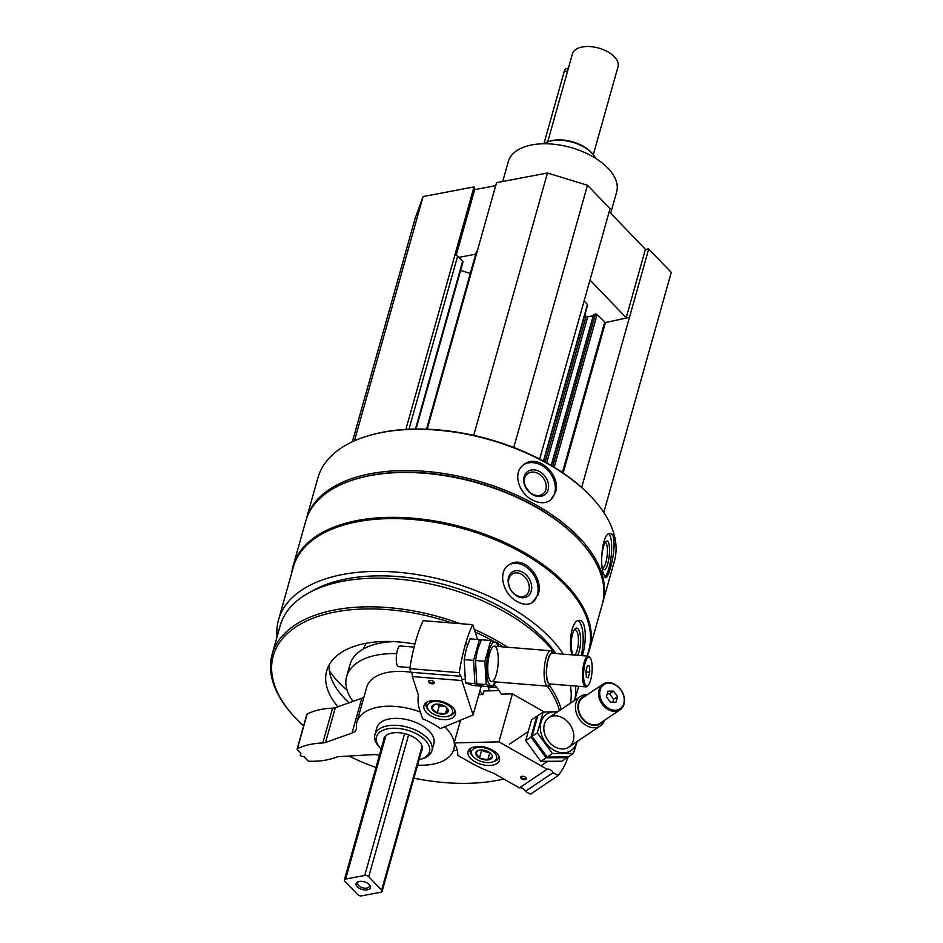 <?xml version="1.0" encoding="UTF-8"?>
<svg xmlns="http://www.w3.org/2000/svg" width="943" height="943" viewBox="0 0 943 943"><rect width="100%" height="100%" fill="white"/><g stroke="black" fill="none" stroke-linecap="round" stroke-linejoin="round"><path stroke-width="1.41" d="M495.712 185.653L474.683 189.637L473.999 186.914L423.101 196.545L415.297 217.833L352.34 441.796M539.667 459.076L610.038 208.709L587.477 185.252L547.459 173.017L496.56 182.647L477.299 251.027A2.075 1.12 -164.3 0 0 476.427 251.64L426.531 429.171M603.779 512.462L671.251 272.409L648.701 248.94L645.413 249.341L609.202 211.656M416.04 429.03L462.93 262.213A2.075 1.12 -164.3 0 0 462.612 261.329L457.614 256.131A2.075 1.12 -164.3 0 0 454.821 255.282L473.999 186.914M602.494 603.461A153.992 83.196 -164.3 0 0 602.777 602.506L614.376 561.238A153.992 83.196 -164.3 0 0 594.243 500.096L593.524 499.295A152.801 82.548 -164.3 0 0 367.959 435.89L366.921 436.208A153.992 83.196 -164.3 0 0 317.885 477.901L306.286 519.157A153.992 83.196 -164.3 0 0 306.027 520.123M574.652 700.354A153.473 82.913 -164.3 0 0 575.525 686.033M563.384 654.147A153.473 82.913 -164.3 0 0 407.022 573.167A153.473 82.913 -164.3 0 0 278.527 619.822A153.473 82.913 -164.3 0 0 277.053 636.855M587.171 656.08L588.856 650.104A153.473 82.913 -164.3 0 0 463.543 528.752A153.473 82.913 -164.3 0 0 293.367 567.038L278.527 619.822M582.409 655.526C586.699 642.053 586.534 619.952 579.391 620.423C572.26 619.186 568.075 640.981 571.941 654.843M516.552 601.198C522.457 604.687 527.703 605.182 532.265 602.707L538.17 594.408C544.146 577.941 523.801 554.755 509.727 564.433C497.173 570.857 502.548 593.595 516.552 601.198M602.777 602.506A153.992 83.196 -164.3 0 0 477.04 480.741A153.992 83.196 -164.3 0 0 306.286 519.157M594.243 500.096A153.992 83.196 -164.3 0 0 366.921 436.208M603.379 573.698L605.654 577.741C607.033 577.682 608.565 574.558 610.262 568.37C614.435 555.014 616.203 533.349 610.274 533.561C602.813 531.569 599.347 562.393 603.379 573.698M532.571 500.026C539.49 503.574 545.431 503.645 550.394 500.226L555.356 492.6C561.698 475.272 537.616 452.664 523.683 464.734C512.238 472.431 518.52 493.236 532.571 500.026M587.277 655.703A153.992 83.196 -164.3 0 0 589.623 649.279L602.235 604.416A153.992 83.196 -164.3 0 0 582.102 543.286L581.383 542.473A152.801 82.548 -164.3 0 0 355.817 479.068L354.78 479.386A153.992 83.196 -164.3 0 0 305.744 521.078L293.132 565.941A153.992 83.196 -164.3 0 0 291.788 572.649M582.102 543.286A153.992 83.196 -164.3 0 0 354.78 479.386M589.623 649.279A153.992 83.196 -164.3 0 0 463.897 527.526A153.992 83.196 -164.3 0 0 293.132 565.941M555.922 653.546A145.847 78.788 -164.3 0 0 439.886 583.458A145.847 78.788 -164.3 0 0 310.07 592.228M570.456 703.172A150.291 81.192 -164.3 0 0 570.385 685.62M555.062 653.475A150.291 81.192 -164.3 0 0 401.294 579.379A150.291 81.192 -164.3 0 0 280.212 625.586L272.15 654.265A150.291 81.192 -164.3 0 0 291.8 713.934L292.695 714.947A148.805 80.391 -164.3 0 0 303.611 725.921M561.203 709.395A150.291 81.192 -164.3 0 0 549.486 685.526M507.711 647.263A150.291 81.192 -164.3 0 0 474.282 629.429M459.948 623.641A150.291 81.192 -164.3 0 0 272.15 654.265M413.894 778.175A148.805 80.391 -164.3 0 0 497.456 780.356A148.805 80.391 -164.3 0 0 503.774 779.024M559.47 710.55A148.805 80.391 -164.3 0 0 547.341 686.127M503.279 646.898A148.805 80.391 -164.3 0 0 498.01 643.739M494.002 641.464A148.805 80.391 -164.3 0 0 475.142 632.046M451.992 622.993A148.805 80.391 -164.3 0 0 299.933 624.419A148.805 80.391 -164.3 0 0 292.695 714.947M348.957 756.038A148.805 80.391 -164.3 0 0 375.974 767.519M544.276 712.012L512.414 693.871L501.311 694.131A93.286 50.392 -164.3 0 0 494.391 684.665M414.885 644.081A93.286 50.392 -164.3 0 0 326.691 670.897A93.286 50.392 -164.3 0 0 337.889 706.767M453.418 750.604A93.286 50.392 -164.3 0 0 457.261 750.322M366.32 643.232A63.664 34.396 -164.3 0 0 363.668 648.819M329.319 670.591A106.606 57.594 -164.3 0 0 347.095 690.135M489.488 690.842A72.552 39.193 -164.3 0 0 487.967 686.681M394.422 641.641A72.552 39.193 -164.3 0 0 350.018 664.509L346.647 676.508A72.552 39.193 -164.3 0 0 352.988 701.415M482.474 694.578A72.552 39.193 -164.3 0 0 479.904 690.724M396.673 653.64A72.552 39.193 -164.3 0 0 346.647 676.508M329.072 665.086A93.286 50.392 -164.3 0 0 349.087 702.794M383.483 740.797A19.992 10.797 15.7 0 1 383.695 738.947A19.992 10.797 15.7 0 1 392.064 733.041A19.992 10.797 15.7 0 1 413.352 737.013A19.992 10.797 15.7 0 1 422.193 749.768A19.992 10.797 15.7 0 1 421.415 751.453M419.093 759.681A27.524 14.864 -164.3 0 0 420.672 759.256A27.524 14.864 -164.3 0 0 424.044 739.053A27.524 14.864 -164.3 0 0 387.703 728.833A27.524 14.864 -164.3 0 0 380.053 747.834A27.524 14.864 -164.3 0 0 381.172 749.025M420.672 759.256L422.499 758.691A29.61 15.996 -164.3 0 0 431.929 750.675A29.61 15.996 -164.3 0 0 407.753 727.253A29.61 15.996 -164.3 0 0 374.913 734.644A29.61 15.996 -164.3 0 0 378.78 746.408L380.053 747.834M608.907 533.809A22.208 5.646 -84 0 1 608.966 568.228A22.208 5.646 -84 0 1 604.675 577.01M601.705 558.339A14.404 3.666 -84 0 1 606.078 541.482A14.404 3.666 -84 0 1 609.426 547.364A14.404 3.666 -84 0 1 607.775 563.725A14.404 3.666 -84 0 1 603.19 569.124A14.404 3.666 -84 0 1 602.129 566.26M605.182 542.614A12.683 3.23 -84 0 1 605.265 542.614A12.683 3.23 -84 0 1 607.398 549.604A12.683 3.23 -84 0 1 605.866 562.558A12.683 3.23 -84 0 1 602.612 567.851A12.683 3.23 -84 0 1 602.542 567.839M523.235 465.088A22.208 17.28 -127 0 1 546.186 468.671A22.208 17.28 -127 0 1 554.673 493.106A22.208 17.28 -127 0 1 549.958 500.544M548.166 489.606A14.404 11.21 -127 0 1 527.302 490.03A14.404 11.21 -127 0 1 532.984 469.814A14.404 11.21 -127 0 1 548.166 489.606M545.867 489.488A12.683 9.866 -127 0 1 542.909 493.943A12.683 9.866 -127 0 1 527.396 489.735A12.683 9.866 -127 0 1 527.656 473.669A12.683 9.866 -127 0 1 540.869 475.402A12.683 9.866 -127 0 1 545.867 489.488M526.111 487.72A12.683 9.866 -127 0 1 528.976 491.539M578.118 620.588A22.208 7.179 -87 0 1 581.136 655.456A22.208 7.179 -87 0 1 581.1 655.585M572.99 654.925A14.404 4.656 -87 0 1 571.34 641.099A14.404 4.656 -87 0 1 575.041 628.875A14.404 4.656 -87 0 1 580.063 633.896A14.404 4.656 -87 0 1 579.297 650.894A14.404 4.656 -87 0 1 577.434 655.291M574.275 629.865A12.683 4.102 -87 0 1 574.959 629.724A12.683 4.102 -87 0 1 578.236 636.714A12.683 4.102 -87 0 1 577.269 649.798A12.683 4.102 -87 0 1 574.039 655.02M509.185 564.763A22.208 16.597 -120.5 0 1 530.355 570.633A22.208 16.597 -120.5 0 1 537.392 594.856A22.208 16.597 -120.5 0 1 531.734 603.001M531.251 591.12A14.404 10.762 -120.5 0 1 511.401 590.86A14.404 10.762 -120.5 0 1 517.082 570.645A14.404 10.762 -120.5 0 1 531.251 591.12M528.905 590.872A12.683 9.477 -120.5 0 1 525.357 595.717A12.683 9.477 -120.5 0 1 510.752 589.599A12.683 9.477 -120.5 0 1 512.485 573.863A12.683 9.477 -120.5 0 1 524.732 576.868A12.683 9.477 -120.5 0 1 528.905 590.872M354.427 440.841L423.101 196.545M581.666 487.425L648.701 248.94M589.988 280.036L626.199 317.708L629.476 317.308L605.441 322.577L597.119 314.526A1.179 0.637 -164.3 0 0 595.516 314.031L593.689 314.773M593.253 315.752L587.713 316.801A1.179 0.637 -164.3 0 1 586.122 316.306L584.825 314.962M543.722 461.221L587.642 304.966A1.179 0.637 -164.3 0 0 587.454 304.459L584.106 300.97M513.782 447.465L587.477 185.252M473.716 435.36L547.459 173.017M470.309 273.423L460.62 270.452M475.72 254.174L458.817 257.38M626.199 317.708L645.413 249.341M456.212 255.364L474.683 189.637M610.687 213.201L616.663 191.971A56.262 30.4 -164.3 0 0 570.715 147.485A56.262 30.4 -164.3 0 0 508.324 161.524L502.713 181.48M429.772 680.422A2.322 1.249 -164.3 0 0 429.277 680.952A2.322 1.249 -164.3 0 0 431.175 682.791A2.322 1.249 -164.3 0 0 433.745 682.213A2.322 1.249 -164.3 0 0 433.603 681.494M460.42 676.272L410.936 672.253L409.757 668.646A88.842 25.449 -85.4 0 1 423.242 620.671L472.726 624.679A88.842 25.449 94.6 0 0 459.241 672.665L460.42 676.272A5.328 1.532 94.6 0 1 460.679 676.214A5.328 1.532 94.6 0 1 461.822 680.551L473.091 714.971L481.201 686.127M411.431 672.3A5.328 1.532 -85.4 0 1 412.339 676.544L418.362 694.956A103.647 55.991 -164.3 0 0 419.187 708.417L422.582 718.766A56.262 30.4 -164.3 0 1 440.381 728.562L473.091 714.971M477.571 639.46L472.726 624.679M430.798 680.375A2.959 1.603 -164.3 0 0 429.454 680.492A2.959 1.603 -164.3 0 0 429.089 682.673A2.959 1.603 -164.3 0 0 433.002 683.769A2.959 1.603 -164.3 0 0 433.827 681.73A2.959 1.603 -164.3 0 0 430.798 680.375M442.762 719.544A16.29 8.793 15.7 0 1 423.985 705.67A16.29 8.793 15.7 0 1 442.043 701.604A16.29 8.793 15.7 0 1 455.351 714.488A16.29 8.793 15.7 0 1 442.762 719.544M412.339 676.544L461.822 680.551M409.757 668.646L459.241 672.665M587.524 665.369L589.434 666.041L589.776 672.253L588.22 677.793L586.322 677.121L585.968 670.909L587.524 665.369M590.636 680.021A14.51 4.161 94.6 0 0 590.235 657.884A14.51 4.161 94.6 0 0 583.729 671.251A14.51 4.161 94.6 0 0 587.996 685.49A14.51 4.161 94.6 0 0 590.636 680.021M552.256 651.684A17.764 5.092 94.6 0 0 550.806 650.753A17.764 5.092 94.6 0 0 544.3 668.057A17.764 5.092 94.6 0 0 547.942 686.174A17.764 5.092 94.6 0 0 549.521 685.49L551.066 684.052A15.948 4.574 94.6 0 1 546.551 668.233A15.948 4.574 94.6 0 1 553.541 653.358L552.256 651.684M590.235 657.884L589.528 656.976A15.394 4.409 94.6 0 0 588.267 656.163L552.35 653.251A15.394 4.409 94.6 0 0 546.716 668.245A15.394 4.409 94.6 0 0 549.863 683.958L585.78 686.869A15.394 4.409 94.6 0 0 587.147 686.268L587.996 685.49M588.267 656.163A15.394 4.409 94.6 0 0 582.633 671.157A15.394 4.409 94.6 0 0 585.78 686.869M414.095 647.098L400.186 645.967A10.361 2.97 94.6 0 0 396.39 656.069A10.361 2.97 94.6 0 0 398.512 666.63L409.934 667.561M586.027 671.958L589.776 672.253M587.383 665.876L589.434 666.041M442.609 705.14A8.546 4.621 15.7 0 1 447.053 708.04A8.546 4.621 15.7 0 1 448.102 709.773L445.426 713.745L437.269 713.085L431.776 708.452L434.452 704.48A8.546 4.621 15.7 0 1 442.609 705.14M448.102 709.773A8.546 4.621 15.7 0 1 445.426 713.745A8.546 4.621 15.7 0 1 437.269 713.085A8.546 4.621 15.7 0 1 431.776 708.452A8.546 4.621 15.7 0 1 434.428 704.492A8.546 4.621 15.7 0 1 434.452 704.48M427.497 708.11A13.025 7.037 15.7 0 1 444 703.054A13.025 7.037 15.7 0 1 448.338 716.173A13.025 7.037 15.7 0 1 429.1 710.763A13.025 7.037 15.7 0 1 427.497 708.11M429.1 710.763L428.028 709.549A14.805 8.004 15.7 0 1 426.201 706.531A14.805 8.004 15.7 0 1 426.083 703.667A14.805 8.004 15.7 0 1 426.719 702.335M454.75 710.22A14.805 8.004 15.7 0 1 454.597 711.682A14.805 8.004 15.7 0 1 449.882 715.69L448.338 716.173M444.848 706.248A7.403 3.996 15.7 0 1 443.363 706.224L445.037 706.354M437.175 704.103L439.285 705.894L443.363 706.224A7.403 3.996 15.7 0 1 437.234 704.103M439.285 705.894L437.269 713.085M447.017 708.075L445.426 713.745M472.632 685.431L465.488 682.909L464.18 659.617L466.219 649.161L470.027 638.847L479.421 639.602L473.586 660.383L474.883 683.675L482.038 686.198L472.632 685.431M481.189 640.097L479.421 639.602M474.883 683.675L465.488 682.909M473.586 660.383L464.18 659.617M493.342 687.117L483.948 686.351L476.793 683.828L475.496 660.536L477.535 650.081L481.331 639.755L490.737 640.521L484.891 661.302L486.199 684.594L493.342 687.117L495.464 681.919M498.093 646.485A21.913 6.283 94.6 0 0 488.828 651.165A21.913 6.283 94.6 0 0 487.366 679.184A21.913 6.283 94.6 0 0 495.216 681.907M498.493 646.509L497.88 643.043L490.737 640.521M489.617 653.57A17.764 5.092 94.6 0 0 490.112 680.669A17.764 5.092 94.6 0 0 498.069 664.308A17.764 5.092 94.6 0 0 492.847 646.874A17.764 5.092 94.6 0 0 489.617 653.57M486.199 684.594L476.793 683.828M484.891 661.302L475.496 660.536M499.047 690.618L484.018 690.971L483.005 694.567L478.796 694.673M521.915 776.278A2.322 1.249 -164.3 0 0 521.42 776.82A2.322 1.249 -164.3 0 0 522.846 778.494A2.322 1.249 -164.3 0 0 525.534 778.517A2.322 1.249 -164.3 0 0 525.888 778.069A2.322 1.249 -164.3 0 0 525.734 777.362M512.414 693.871L498.93 741.846L454.172 742.919A56.262 30.4 -164.3 0 1 457.791 755.39L472.278 763.641A103.647 55.991 -164.3 0 0 493.602 773.236L519.381 787.9A5.328 4.078 -123.9 0 1 525.381 791.318L530.426 794.195L558.15 775.57A88.842 67.92 56.1 0 0 568.099 756.97M558.15 775.57L553.105 772.694A5.328 4.078 56.1 0 0 547.105 769.276L498.93 741.846M525.911 779.331A2.959 1.603 -164.3 0 0 525.97 777.586A2.959 1.603 -164.3 0 0 521.597 776.36A2.959 1.603 -164.3 0 0 521.609 778.835A2.959 1.603 -164.3 0 0 525.911 779.331M470.498 748.4A16.29 8.793 15.7 0 1 489.429 748.612A16.29 8.793 15.7 0 1 499.436 760.353A16.29 8.793 15.7 0 1 481.366 764.408A16.29 8.793 15.7 0 1 468.07 751.536A16.29 8.793 15.7 0 1 470.498 748.4L470.168 749.532A14.805 8.004 15.7 0 1 470.805 748.2M547.105 769.276L519.381 787.9M553.105 772.694L525.381 791.318M460.561 720.181L454.172 742.919M616.038 702.193L610.439 702.217L606.396 696.712L607.952 691.172L613.551 691.136L617.594 696.653L616.038 702.193M600.184 689.958A14.51 11.092 56.1 0 0 615.036 710.22A14.51 11.092 56.1 0 0 620.753 689.863A14.51 11.092 56.1 0 0 600.184 689.958M587.465 694.614A17.764 13.579 56.1 0 0 580.511 696.417A17.764 13.579 56.1 0 0 575.961 702.936A17.764 13.579 56.1 0 0 582.432 722.633A17.764 13.579 56.1 0 0 600.326 725.921A17.764 13.579 56.1 0 0 604.628 720.169M585.45 695.958A15.948 12.2 56.1 0 0 578.413 703.124A15.948 12.2 56.1 0 0 585.78 722.126A15.948 12.2 56.1 0 0 602.624 721.525M602.931 684.217L582.809 697.737A15.394 11.776 56.1 0 0 578.861 703.384A15.394 11.776 56.1 0 0 584.471 720.452A15.394 11.776 56.1 0 0 599.984 723.305L620.105 709.784A15.394 11.776 56.1 0 0 621.296 690.429A15.394 11.776 56.1 0 0 602.931 684.217A15.394 11.776 56.1 0 0 598.994 689.863A15.394 11.776 56.1 0 0 604.593 706.932A15.394 11.776 56.1 0 0 620.105 709.784M607.209 693.812L609.591 693.8L613.551 691.136M609.591 693.8L613.634 699.317L617.594 696.653M613.634 699.317L612.82 702.205M496.772 687.53L488.168 687.141M492.329 756.875A8.546 4.621 15.7 0 1 487.755 759.94A8.546 4.621 15.7 0 1 479.445 758.054A8.546 4.621 15.7 0 1 475.708 753.092A8.546 4.621 15.7 0 1 478.514 750.357A8.546 4.621 15.7 0 1 480.282 750.015A8.546 4.621 15.7 0 1 488.592 751.913A8.546 4.621 15.7 0 1 491.138 753.905A8.546 4.621 15.7 0 1 492.329 756.875L487.755 759.94L479.445 758.054L475.708 753.092L477.936 750.864M490.997 750.298A13.025 7.037 15.7 0 1 492.411 762.038A13.025 7.037 15.7 0 1 473.186 756.628A13.025 7.037 15.7 0 1 475.213 748.07A13.025 7.037 15.7 0 1 490.997 750.298M498.835 756.086A14.805 8.004 15.7 0 1 498.682 757.547A14.805 8.004 15.7 0 1 493.967 761.555L492.411 762.038M473.186 756.628L472.101 755.414A14.805 8.004 15.7 0 1 470.168 749.532M488.934 752.113A7.403 3.996 15.7 0 1 485.621 751.807L489.83 752.714M480.812 749.98L485.621 751.807A7.403 3.996 15.7 0 1 482.085 750.439A7.403 3.996 15.7 0 1 481.319 749.968M481.472 750.852L479.445 758.054M489.782 752.75L487.755 759.94M561.839 761.225L540.846 761.319L525.699 740.644L531.546 719.874L536.803 716.326L530.968 737.108L546.115 757.783L567.108 757.677L561.839 761.225M530.968 737.108L525.699 740.644M546.115 757.783L540.846 761.319M573.438 753.422L568.181 756.958L547.188 757.064L532.041 736.389L537.875 715.607L543.144 712.071L537.31 732.852L552.457 753.528L573.438 753.422L577.199 741.457M557.065 712.177A21.913 16.75 56.1 0 0 540.893 732.475A21.913 16.75 56.1 0 0 558.621 752.16A21.913 16.75 56.1 0 0 576.656 742.542A21.913 16.75 56.1 0 0 576.88 741.67M557.737 711.717L543.144 712.071M573.285 740.62A17.764 13.579 56.1 0 0 555.109 715.808A17.764 13.579 56.1 0 0 548.095 740.738A17.764 13.579 56.1 0 0 573.285 740.62M537.31 732.852L532.041 736.389M552.457 753.528L547.188 757.064M593.288 154.723L618.007 66.812A23.693 12.801 -164.3 0 0 598.664 48.069A23.693 12.801 -164.3 0 0 572.389 53.987L547.683 141.91M368.737 876.695A2.959 1.603 -164.3 0 0 364.741 875.469L345.609 879.088A2.959 1.603 -164.3 0 0 344.36 879.96A2.959 1.603 -164.3 0 0 344.82 881.222L357.715 894.624A2.959 1.603 -164.3 0 0 361.711 895.85L380.842 892.231A2.959 1.603 -164.3 0 0 382.092 891.359A2.959 1.603 -164.3 0 0 381.632 890.098L368.737 876.695L408.614 734.845M367.251 889.85A7.403 3.996 -164.3 0 0 369.385 884.723A7.403 3.996 -164.3 0 0 358.458 881.646A7.403 3.996 -164.3 0 0 357.527 887.057A7.403 3.996 -164.3 0 0 367.251 889.85M595.54 158.283A29.61 15.996 -164.3 0 0 592.522 153.815L591.626 152.801A28.137 15.194 -164.3 0 0 550.099 141.132L548.802 141.521A29.61 15.996 -164.3 0 0 543.911 143.76L564.22 71.527A7.403 4.22 79.3 0 1 566.873 68.438L568.405 68.155M592.522 153.815A29.61 15.996 -164.3 0 0 548.802 141.521M359.071 881.493A6.118 3.312 -164.3 0 0 357.621 882.966A6.118 3.312 -164.3 0 0 360.332 886.868A6.118 3.312 -164.3 0 0 366.851 888.082A6.118 3.312 -164.3 0 0 369.408 886.279A6.118 3.312 -164.3 0 0 368.937 884.275M379.428 755.237A14.805 8.004 -164.3 0 0 372.756 754.636L339.15 756.616A8.888 4.798 -164.3 0 0 336.474 757.158A65.15 35.197 -164.3 0 1 309.363 761.26A1.485 0.802 -164.3 0 1 307.76 760.612L304.141 756.864L300.145 755.638L300.782 753.363M420.378 712.048A50.344 27.194 -164.3 0 0 356.902 722.102A50.344 27.194 -164.3 0 0 356.419 727.595A14.805 8.004 -164.3 0 1 356.265 729.21A14.805 8.004 -164.3 0 1 352.022 733.065L325.547 742.471A8.888 4.798 -164.3 0 1 322.812 742.954A65.15 35.197 -164.3 0 0 297.387 748.789A1.485 0.802 -164.3 0 0 297.08 749.119A1.485 0.802 -164.3 0 0 297.316 749.756L300.923 753.504L300.145 755.638M322.812 742.954L332.596 708.158A65.15 35.197 -164.3 0 0 307.17 714.004A1.485 0.802 -164.3 0 0 306.864 714.334A1.485 0.802 -164.3 0 0 306.946 714.782M332.596 708.158A8.888 4.798 -164.3 0 0 335.331 707.674L361.806 698.28A14.805 8.004 -164.3 0 0 363.892 697.242M410.429 672.218A41.457 22.396 15.7 0 1 411.49 672.335A50.344 27.194 -164.3 0 0 366.686 687.317L356.902 722.102M417.56 765.15A50.344 27.194 -164.3 0 0 453.831 749.343A50.344 27.194 -164.3 0 0 454.243 743.037M454.208 742.789A50.344 27.194 -164.3 0 0 444.754 726.747M431.929 750.675L433.874 743.732A29.61 15.996 -164.3 0 0 420.79 724.837A29.61 15.996 -164.3 0 0 389.259 718.955A29.61 15.996 -164.3 0 0 376.858 727.701L374.913 734.644M405.879 429.383L454.821 255.282M408.967 429.23L457.614 256.131M563.148 473.032L605.441 322.577M562.405 472.526L604.628 322.329M554.189 467.245L597.119 314.526M552.704 466.349L595.516 314.031M551.349 465.536L593.842 314.349M546.669 462.836L587.713 316.801M545.16 462.011L586.122 316.306M543.439 461.068L587.454 304.459M427.214 429.195L477.299 251.027M415.474 429.041L462.612 261.329M364.741 875.469L404.606 733.63M345.609 879.088L385.923 735.67M381.632 890.098L422.099 746.113M567.639 70.878L564.22 71.527M297.387 748.789L307.17 714.004M325.547 742.471L335.331 707.674M352.022 733.065L361.806 698.28M578.684 686.292L574.747 700.295M551.183 465.429L593.595 314.526M461.799 679.196L464.864 679.443M491.562 681.6L547.942 686.174M465.559 643.845L467.905 644.034M494.427 646.179L550.806 650.753M454.597 711.682L454.915 710.55M426.083 703.667L426.401 702.535M540.976 765.787L547.246 761.579M568.735 747.139L600.326 725.921M509.491 744.133L527.785 731.839M548.92 717.635L580.511 696.417M498.682 757.547L499 756.416M344.36 879.96L384.473 737.261M382.092 891.359L422.405 747.917M297.08 749.119L306.864 714.334M453.831 749.343L455.151 744.687"/></g></svg>
